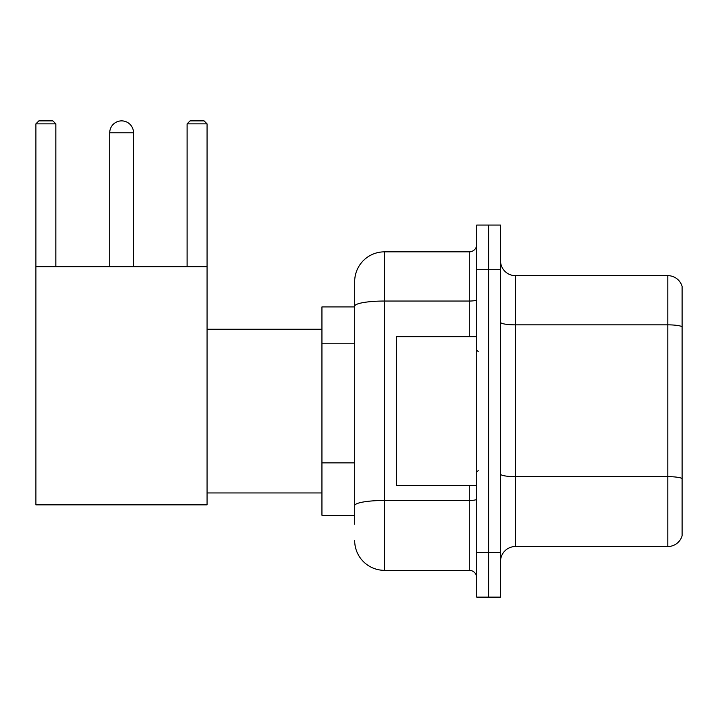 <?xml version="1.0" encoding="UTF-8"?>
<svg xmlns="http://www.w3.org/2000/svg" width="718" height="718" viewBox="0 0 718 718"><rect width="100%" height="100%" fill="white"/><g stroke="black" fill="none" stroke-linecap="round" stroke-linejoin="round"><path stroke-width="1.08" d="M354.683 524.194L354.683 306.209L354.683 306.909L321.942 306.909L321.942 515.264L354.683 515.264M476.725 552.474L476.725 597.125L488.626 597.125L488.626 552.474L488.626 597.125L500.536 597.125L500.536 552.474L488.626 552.474L488.626 269.708L488.626 552.474L476.725 552.474L476.725 269.708L488.626 269.708L488.626 225.057L488.626 269.708L500.536 269.708L500.536 552.474M500.536 269.708L500.536 225.057L476.725 225.057L476.725 269.708M469.276 336.679L469.276 301.039L384.453 301.039A29.761 5.17 180 0 0 354.683 306.209L354.683 281.609A29.761 29.761 0 0 1 384.453 251.847L384.453 570.334L469.276 570.334L469.276 485.503M384.453 251.847L469.276 251.847A7.44 7.44 0 0 0 476.725 244.407M354.683 510.803L354.683 505.634A29.761 5.17 180 0 1 384.453 500.464L469.276 500.464A7.44 1.292 0 0 0 476.725 499.172M354.683 281.609L354.683 297.979M476.725 577.775A7.44 7.44 0 0 0 469.276 570.334M384.453 570.334A29.761 29.761 0 0 1 354.683 540.564M500.536 561.404A14.881 14.881 0 0 1 515.416 546.524L667.812 546.524L667.812 275.658L515.416 275.658A14.881 14.881 0 0 1 500.536 260.778A14.881 14.881 0 0 0 515.416 275.658L515.416 546.524M682.1 286.374A14.881 14.881 0 0 0 667.812 275.658A14.881 14.881 0 0 1 682.1 286.374L682.1 535.808A14.881 14.881 0 0 1 667.812 546.524M682.1 326.914L682.1 478.511A14.881 2.585 180 0 0 667.812 476.653L515.416 476.653A14.881 2.585 -0 0 1 500.536 474.068M109.719 132.785A11.91 11.91 0 0 1 121.62 120.875A11.91 11.91 0 0 1 133.53 132.785L109.719 132.785L109.719 266.728M133.53 266.728L133.53 132.785M35.9 266.728L207.053 266.728L207.053 504.853L35.9 504.853L35.9 123.855L38.88 120.875L52.863 120.875L55.842 123.855L35.9 123.855M55.842 266.728L55.842 123.855M207.053 123.855L187.111 123.855L190.082 120.875L204.074 120.875L207.053 123.855L207.053 266.728M187.111 123.855L187.111 266.728M476.725 336.679L396.354 336.679L396.354 485.503L476.725 485.503M354.683 343.805L321.942 343.805M354.683 462.868L321.942 462.868M476.725 299.747A7.44 1.292 0 0 1 469.276 301.039L469.276 251.847M682.1 326.708A14.881 2.585 180 0 0 667.812 324.85L515.416 324.85A14.881 2.585 0 0 1 500.536 322.265M207.053 492.943L321.942 492.943M207.053 329.239L321.942 329.239M478.206 351.56L476.725 350.07M478.206 470.622L476.725 472.103"/></g></svg>
